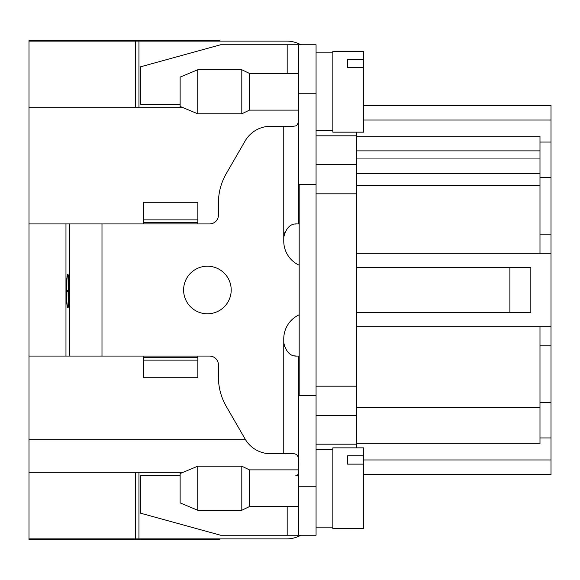 <?xml version="1.0" encoding="UTF-8"?>
<svg xmlns="http://www.w3.org/2000/svg" width="580" height="580" viewBox="0 0 580 580"><rect width="100%" height="100%" fill="white"/><g stroke="black" fill="none" stroke-linecap="round" stroke-linejoin="round"><path stroke-width="0.87" d="M299.178 223.923L296.974 223.923A13.217 13.217 0 0 0 295.198 224.047M294.531 355.852A13.217 13.217 0 0 0 296.974 356.076L298.446 356.076L298.446 395.357L316.064 395.357L316.064 184.643L298.446 184.643L298.446 223.923M296.974 356.076C290.5 356.497 286.099 352.089 283.758 342.86L283.758 338.821A26.433 26.433 0 0 1 299.178 314.795M299.178 265.205A26.433 26.433 0 0 1 283.758 241.179L283.758 237.14A13.217 13.217 0 0 1 284.497 232.798M298.446 117.051L298.25 122.112L297.569 124.49L296.25 125.773L293.473 126.281L270.555 126.281A29.37 29.37 0 0 0 245.123 140.962L226.287 173.587A58.732 58.732 0 0 0 218.421 202.957L218.421 215.115A8.809 8.809 0 0 1 209.605 223.923L197.86 223.923L197.86 202.289L143.528 202.289L143.528 219.893L197.86 219.893M197.86 223.923L101.986 223.923L101.986 356.076L143.528 356.076L143.528 377.711L197.86 377.711L197.86 360.107L143.528 360.107M197.86 360.107L197.86 356.076L209.605 356.076A8.809 8.809 0 0 1 218.421 364.885L218.421 377.043A58.732 58.732 0 0 0 226.287 406.413L245.123 439.038A29.37 29.37 0 0 0 270.555 453.72L293.473 453.72C297.743 453.814 299.403 457.489 298.446 464.732M183.606 290A23.802 23.802 0 0 1 219.305 269.388A23.802 23.802 0 0 1 219.305 310.612A23.802 23.802 0 0 1 183.606 290M509.885 267.605L509.885 312.395L530.83 312.395L530.83 267.605L356.446 267.605M356.446 447.847L356.446 132.153M509.885 312.395L356.446 312.395M101.986 356.076L29 356.076L29 223.923L101.986 223.923M299.178 184.643L299.178 395.357M283.758 453.72L283.758 342.86A13.217 13.217 0 0 0 284.28 346.543M29 356.076L29 539.617L219.885 539.617L219.885 538.885L286.694 538.885A29.37 29.37 0 0 0 300.911 535.217M135.459 107.191L135.459 41.115L286.694 41.115L219.885 41.115L219.885 40.383L29 40.383L29 223.923M539.987 177.306L551 177.306L551 105.357L363.674 105.357M551 177.306L551 253.279L539.987 253.279L539.987 136.191L356.446 136.191M539.987 345.796L551 345.796L551 474.643L363.674 474.643M135.459 472.809L135.459 538.885L286.694 538.885M135.459 538.885L29 538.885M356.446 326.707L551 326.707L551 253.293L356.446 253.293M539.987 326.714L539.987 443.809L356.446 443.809M551 345.796L551 326.721M356.446 173.63L539.987 173.63M539.987 402.694L551 402.694M135.459 41.115L29 41.115M181.895 107.191L29 107.191M245.536 439.734L29 439.734M181.895 472.809L29 472.809M316.064 164.459L356.446 164.459M316.064 415.541L356.446 415.541M539.987 142.064L551 142.064M539.987 437.936L551 437.936M539.987 234.204L551 234.204M138.953 41.115L138.953 107.191M300.911 44.783A29.37 29.37 0 0 0 286.694 41.115M138.953 538.885L138.953 472.809M332.84 132.153L332.84 51.395L363.674 51.395L363.674 132.153L332.84 132.153M363.674 67.679L347.521 67.679L347.521 59.37L363.674 59.37M298.446 110.127L249.451 110.127L249.451 73.421L298.446 73.421M249.451 110.127L241.802 113.796L241.802 69.745L249.451 73.421M197.751 113.796L180.133 106.459L180.133 77.089L197.751 69.745L197.751 113.796L241.802 113.796M332.84 528.605L332.84 447.847L363.674 447.847L363.674 528.605L332.84 528.605M363.674 464.13L347.521 464.13L347.521 455.822L363.674 455.822M298.446 506.579L249.451 506.579L249.451 469.873L298.446 469.873M249.451 506.579L241.802 510.255L241.802 466.204L249.451 469.873M197.751 510.255L180.133 502.911L180.133 473.541L197.751 466.204L197.751 510.255L241.802 510.255M68.911 286.839L68.911 295.372M68.81 286.839L68.81 295.372M68.114 279.727L68.215 290.536M68.114 290.536L66.831 290.536L66.831 291.675L68.114 291.675L68.215 302.485L68.215 279.727M68.462 298.787L68.462 283.424L68.563 298.787M69.208 291.109A15.638 1.363 90 0 1 67.846 306.748A15.638 1.363 90 0 1 66.483 291.109A15.638 1.363 90 0 1 67.846 275.464A15.638 1.363 90 0 1 69.208 291.109M68.375 306.748L67.846 306.748M69.303 291.109A16.776 1.464 90 0 1 67.846 307.886A16.776 1.464 90 0 1 66.381 291.109A16.776 1.464 90 0 1 67.846 274.325A16.776 1.464 90 0 1 69.303 291.109M143.528 223.923L143.528 222.459L197.86 222.459M143.528 219.893L143.528 222.459M65.968 223.923L65.968 356.076M180.133 475.745L140.577 475.745L140.577 513.191L220.516 535.217L316.064 535.217L316.064 486.758L298.446 486.758L298.446 535.217M316.064 184.643L316.064 44.783L220.516 44.783L140.577 66.809L140.577 104.255L180.133 104.255M295.793 475.745L297.344 475.375L298.2 474.128L298.446 471.837M283.758 126.281L283.758 237.14C286.07 227.933 290.471 223.532 296.974 223.923M298.446 44.783L298.446 184.643M298.446 395.357L298.446 486.758M316.064 395.357L316.064 486.758M299.178 356.076L298.446 356.076M295.198 355.953L296.626 356.069M197.86 356.076L143.528 356.076M356.446 158.949L539.987 158.949M356.446 185.767L539.987 185.767M356.446 407.407L539.987 407.407M356.446 150.873L539.987 150.873M316.064 135.821L356.446 135.821M316.064 193.821L356.446 193.821M316.064 386.178L356.446 386.178M316.064 444.178L356.446 444.178M363.674 120.038L551 120.038M363.674 459.962L551 459.962M197.86 357.541L143.528 357.541M69.803 223.923L69.803 356.076M287.173 506.579L287.173 535.217M287.173 44.783L287.173 73.421M316.064 93.242L298.446 93.242M332.84 52.86L316.064 52.86M332.84 130.681L316.064 130.681M197.751 69.745L241.802 69.745M332.84 449.319L316.064 449.319M332.84 527.14L316.064 527.14M197.751 466.204L241.802 466.204M68.375 275.464L67.846 275.464"/></g></svg>
